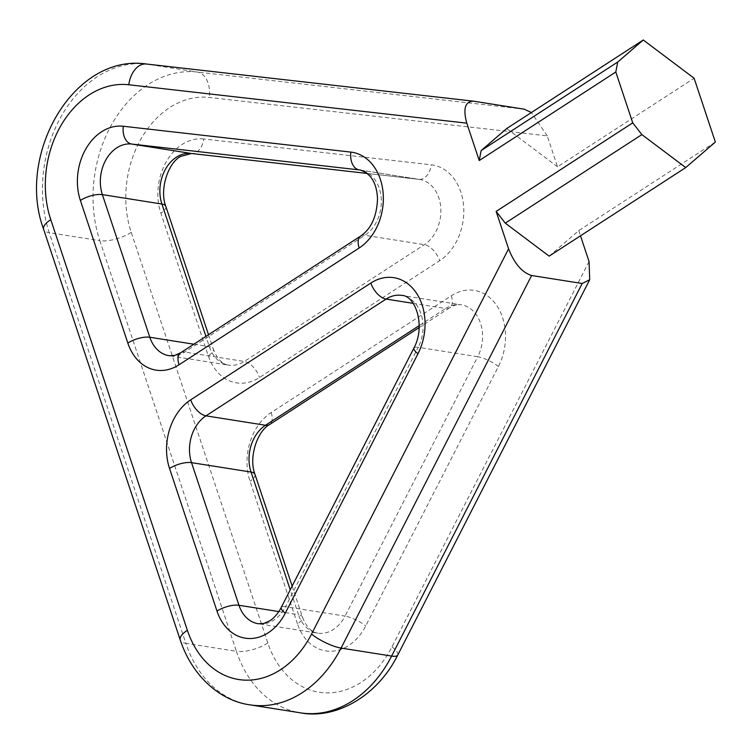 <?xml version="1.0" encoding="UTF-8"?>
<svg xmlns="http://www.w3.org/2000/svg" width="753" height="753" viewBox="0 0 753 753"><rect width="100%" height="100%" fill="white"/><g stroke="black" fill="none" stroke-linecap="round" stroke-linejoin="round"><path stroke-width="0.56" stroke-dasharray="3.77 2.82" d="M589.053 261.536L391.993 646.818A93.033 70.641 99 0 1 325.889 692.873A93.033 70.641 99 0 1 267.833 643.015L131.229 232.366A93.033 70.641 99 0 1 169.726 107.557A93.033 70.641 99 0 1 209.259 97.476L547.252 135.869L557.54 166.799L694.125 78.256M557.54 166.799L506.694 128.547M549.144 256.142L578.765 230.606L715.35 142.053M578.765 230.606L580.497 235.811M547.252 135.869L531.383 112.536M203.762 138.966A51.166 38.855 -81 0 0 182.028 144.52A51.166 38.855 -81 0 0 160.85 213.155L208.289 355.783A51.166 38.855 -81 0 0 259.521 377.488L439.648 260.707A51.166 38.855 -81 0 0 463.575 205.597A51.166 38.855 -81 0 0 431.328 164.822L203.762 138.966A16.284 10.589 -83.5 0 1 191.761 153.518M413.077 303.337L445.625 308.485A34.892 26.487 99 0 1 461.316 304.824A34.892 26.487 99 0 1 477.741 356.706L418.207 347.302L285.538 606.702L345.072 616.114A34.892 26.487 99 0 1 333.438 629.48A34.892 26.487 99 0 1 317.747 633.141L258.213 623.738A34.892 26.487 -81 0 0 273.904 620.077A34.892 26.487 -81 0 0 285.538 606.702A16.284 4.189 27.1 0 0 281.245 607.426M278.826 611.577L298.508 614.683L290.244 589.844M292.155 586.107L302.433 617.018C307.949 631.165 314.763 632.652 317.747 633.141A34.892 26.487 99 0 1 298.508 614.683A16.284 5.968 -18.4 0 1 302.433 617.018A16.284 5.968 -18.4 0 1 297.454 623.813A51.166 38.855 -81 0 0 329.381 651.232A51.166 38.855 -81 0 0 365.742 625.903L498.42 366.495A51.166 38.855 -81 0 0 496.905 305.793A51.166 38.855 -81 0 0 451.301 295.76L271.184 412.54A51.166 38.855 -81 0 0 250.005 481.186L297.454 623.813M524.21 109.185L197.352 72.062A116.301 88.299 -81 0 0 147.946 84.665A116.301 88.299 -81 0 0 99.82 240.668L49.256 232.677A116.301 88.299 99 0 1 97.382 76.665A116.301 88.299 99 0 1 146.788 64.071L197.352 72.062A23.258 15.126 96.5 0 1 209.259 97.476M131.229 232.366A23.258 8.528 -18.4 0 1 99.82 240.668L236.423 651.317L185.859 643.326L49.256 232.677A23.258 8.528 -18.4 0 1 43.646 229.354M249.987 704.855A116.301 88.299 99 0 1 185.859 643.326A23.258 8.528 -18.4 0 1 180.249 640.003M267.833 643.015A23.258 8.528 -18.4 0 1 236.423 651.317A116.301 88.299 -81 0 0 300.551 712.846M146.788 64.071L473.646 101.194M391.993 646.818A23.258 5.986 -152.9 0 1 397.753 655.044M498.42 366.495A16.284 4.189 27.1 0 0 477.741 356.706L345.072 616.114A16.284 4.189 -152.9 0 1 365.742 625.903M413.924 348.018A16.284 4.189 27.1 0 1 418.207 347.302A34.892 26.487 -81 0 0 401.782 295.411L461.316 304.824C458.012 304.127 454.134 305.106 449.701 307.77A16.284 8.754 -123 0 1 445.625 308.485L419.252 325.578M360.753 170.14L418.724 179.308A34.892 26.487 99 0 1 419.6 179.421A34.892 26.487 99 0 1 440.759 207.677A34.892 26.487 99 0 1 424.4 244.678L244.273 361.459A34.892 26.487 99 0 1 228.583 365.12A34.892 26.487 99 0 1 209.343 346.662L205.927 336.384M193.85 344.215L209.343 346.662A16.284 5.968 -18.4 0 1 213.278 348.997C218.859 363.257 225.674 364.631 228.583 365.12L169.048 355.708A34.892 26.487 -81 0 0 184.739 352.046L364.866 235.275A34.892 26.487 -81 0 0 381.225 198.265A34.892 26.487 -81 0 0 360.066 170.009L419.026 179.346A16.284 10.589 -83.5 0 1 418.724 179.308L367.332 173.463L419.026 179.346A16.284 10.589 -83.5 0 0 431.328 164.822M360.791 235.981A16.284 8.754 57 0 1 364.866 235.275L424.4 244.678A16.284 8.754 57 0 1 439.648 260.707M180.664 352.762A16.284 8.754 -123 0 1 184.739 352.046L244.273 361.459A16.284 8.754 -123 0 1 259.521 377.488M451.301 295.76A16.284 8.754 -123 0 1 449.701 307.77L419.205 327.536M254.994 474.39A16.284 5.968 -18.4 0 1 250.005 481.186M271.184 412.54A16.284 8.754 -123 0 1 269.574 424.551M208.525 334.699L213.278 348.997A16.284 5.968 -18.4 0 1 208.289 355.783M165.829 206.369A16.284 5.968 -18.4 0 1 160.85 213.155"/><path stroke-width="1.13" d="M531.383 112.536L524.21 109.185L473.646 101.194C465.147 101.316 462.86 108.639 466.785 123.153L479.228 160.549L481.148 150.572L506.694 128.547L643.278 39.994L617.733 62.019L615.813 71.996L632.736 122.861L641.876 134.599L505.291 223.152L549.144 256.142L685.729 167.59L715.35 142.053L694.125 78.256L643.278 39.994M580.497 235.811L589.053 261.536L589.703 279.74L582.191 283.495L531.627 275.504L341.071 648.079A116.301 88.299 99 0 1 302.292 692.647A116.301 88.299 99 0 1 249.987 704.855L300.551 712.846A116.301 88.299 -81 0 0 391.626 656.07L582.191 283.495M641.876 134.599L685.729 167.59M505.291 223.152L496.142 211.414L508.586 248.819C514.421 263.635 522.102 272.53 531.627 275.504M496.142 211.414L632.736 122.861M615.813 71.996L479.228 160.549M481.148 150.572L617.733 62.019M473.646 101.194L146.364 64.014A23.258 15.126 96.5 0 0 128.791 84.76A93.033 70.641 -81 0 0 60.937 125.553A93.033 70.641 -81 0 0 50.762 219.641L187.365 630.299A93.033 70.641 -81 0 0 280.511 669.746A93.033 70.641 -81 0 0 311.535 634.101L508.586 248.819M176.343 157.236A34.892 26.487 99 0 1 191.158 153.452L367.332 173.463L191.46 153.49A16.284 10.589 -83.5 0 1 191.158 153.452L131.624 144.039A34.892 26.487 -81 0 0 106.182 159.344A34.892 26.487 -81 0 0 102.37 194.622L161.904 204.035A34.892 26.487 99 0 1 176.343 157.236M191.761 153.518A16.284 10.589 -83.5 0 1 191.46 153.49L180.419 156.52C168.201 163.015 159.203 189.474 165.829 206.369A16.284 5.968 -18.4 0 0 161.904 204.035L205.927 336.384M285.274 613.187A51.166 38.855 99 0 1 268.219 632.793A51.166 38.855 99 0 1 216.986 611.088L169.538 468.47A51.166 38.855 99 0 1 190.716 399.824L370.843 283.043A51.166 38.855 99 0 1 416.437 293.077A51.166 38.855 99 0 1 417.953 353.778L285.274 613.187A16.284 4.189 27.1 0 1 281.245 607.426C277.913 613.639 274.111 618.091 269.828 620.783L263.814 623.465L258.213 623.738A34.892 26.487 -81 0 1 238.974 605.28L278.826 611.577M589.703 279.74L397.753 655.044A23.258 5.986 -152.9 0 1 391.626 656.07L341.071 648.079A23.258 5.986 -152.9 0 1 311.535 634.101M127.831 343.067L80.383 200.439A51.166 38.855 99 0 1 85.974 148.689A51.166 38.855 99 0 1 123.294 126.25L350.87 152.106A51.166 38.855 99 0 1 383.108 192.881A51.166 38.855 99 0 1 359.181 247.991L179.054 364.772A51.166 38.855 99 0 1 127.831 343.067A16.284 5.968 -18.4 0 1 149.809 337.25L193.85 344.215M466.785 123.153L128.791 84.76M50.762 219.641A23.258 8.528 -18.4 0 0 43.646 229.354L180.249 640.003A23.258 8.528 -18.4 0 1 187.365 630.299M146.788 64.071A23.258 15.126 96.5 0 0 146.364 64.014C73.822 53.265 15.7 154.751 43.646 229.354M417.953 353.778A16.284 4.189 27.1 0 1 413.924 348.018C426.047 325.654 415.167 295.336 401.782 295.411A34.892 26.487 -81 0 0 386.091 299.073L413.077 303.337M370.843 283.043A16.284 8.754 57 0 0 386.091 299.073L205.964 415.844L265.498 425.257L419.252 325.578M190.716 399.824A16.284 8.754 57 0 0 205.964 415.844A34.892 26.487 -81 0 0 191.526 462.653L251.06 472.056A34.892 26.487 99 0 1 265.498 425.257A16.284 8.754 -123 0 0 269.574 424.551L419.205 327.536M169.538 468.47A16.284 5.968 -18.4 0 1 191.526 462.653L238.974 605.28A16.284 5.968 161.6 0 0 216.986 611.088M290.244 589.844L251.06 472.056A16.284 5.968 -18.4 0 1 254.994 474.39C248.358 457.504 257.357 431.036 269.574 424.551M359.181 247.991A16.284 8.754 57 0 1 360.791 235.981C371.257 228.743 376.829 216.337 377.517 198.783C376.792 183.064 370.975 173.482 360.066 170.009A34.892 26.487 -81 0 0 359.2 169.896L360.753 170.14M350.87 152.106A16.284 10.589 -83.5 0 0 359.2 169.896L131.624 144.039A16.284 10.589 -83.5 0 1 123.294 126.25M80.383 200.439A16.284 5.968 -18.4 0 1 102.37 194.622L149.809 337.25A34.892 26.487 -81 0 0 169.048 355.708L174.658 355.435L180.664 352.762A16.284 8.754 -123 0 0 179.054 364.772M180.249 640.003C192.759 677.578 221.354 701.043 249.987 704.855M397.753 655.044C377.309 696.384 335.443 719.623 300.551 712.846M413.924 348.018L281.245 607.426M360.791 235.981L180.664 352.762M292.155 586.107L254.994 474.39M208.525 334.699L165.829 206.369"/></g></svg>
